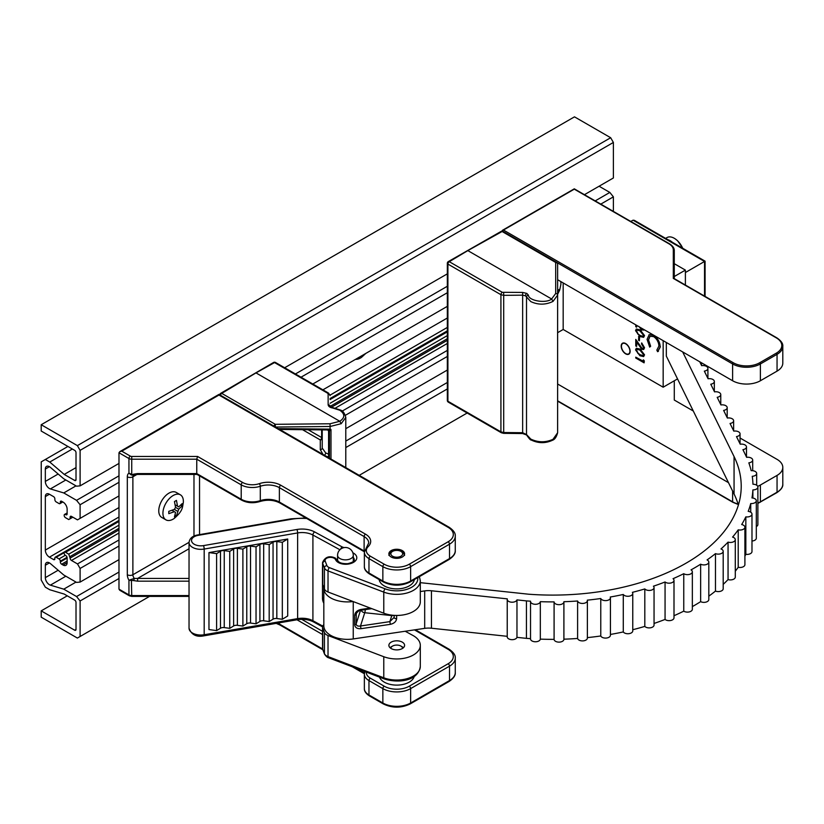 <?xml version="1.0" encoding="UTF-8"?>
<svg xmlns="http://www.w3.org/2000/svg" width="824" height="824" viewBox="0 0 824 824"><rect width="100%" height="100%" fill="white"/><g stroke="black" fill="none" stroke-linecap="round" stroke-linejoin="round"><path stroke-width="1.24" d="M339.828 410.249L332.855 408.045C329.94 407.55 328.364 406.448 328.137 404.728L328.137 393.965L327.571 393.172L274.557 362.57L255.996 372.901L339.807 421.291C345.071 417.665 345.081 413.978 339.828 410.249A1.967 1.133 120 0 1 340.786 410.156C343.021 410.949 344.69 413.37 345.792 417.418L341.188 423.691L330.084 426.492L330.084 429.129L330.991 429.51L329.487 431.045L328.601 431.086L329.167 430.21M275.34 426.925L275.319 424.319L330.053 423.763L339.807 421.291L341.188 423.691M322.225 429.881L322.225 448.06L325.676 452.922L328.591 454.148M330.084 407.221L330.084 406.345A1.967 1.617 -0 0 0 328.137 404.728M323.008 454.446L320.289 449.647A1.967 1.586 -0 0 0 322.225 448.06L322.225 447.916M326.675 429.582L330.723 429.314M255.996 372.901L221.738 393.378L275.319 424.319A1.967 1.133 -60 0 0 274.021 426.163M308.125 429.737L321.648 437.544A1.967 1.133 180 0 1 322.225 438.347A1.967 1.586 -0 0 1 320.289 439.934L302.521 429.685M328.014 429.963A1.967 1.607 -9.8 0 1 328.58 430.859L328.58 430.859A1.967 1.607 -9.8 0 1 328.601 431.086M327.798 429.932A1.967 1.545 -93.4 0 1 329.167 431.096L329.167 458M328.117 429.912A1.967 1.576 -102.2 0 1 329.487 431.045L329.487 458.185M175.481 500.982L174.451 501.538L175.543 507.337L174.379 509.387L168.786 511.354L168.786 513.661L174.379 511.694L175.543 512.404L174.451 516.936L176.449 515.783L178.705 509.191L182.114 505.967L182.114 503.66L178.705 506.884L177.541 506.183L176.449 500.384L175.481 500.982M173.153 519.13A14.451 8.343 -60 0 1 165.923 519.851A14.451 8.343 -60 0 1 163.708 508.264A14.451 8.343 -60 0 1 173.153 495.533A14.451 8.343 -60 0 1 180.374 494.812A14.451 8.343 -60 0 1 183.33 502.496C182.279 507.388 183.237 510.643 174.049 518.574A14.451 8.343 -60 0 1 173.153 519.13M165.923 519.851L161.762 517.441A14.451 8.343 -60 0 1 159.537 505.864A14.451 8.343 -60 0 1 168.982 493.123A14.451 8.343 -60 0 1 176.212 492.412L180.374 494.812M174.379 511.694L172.103 510.375M176.449 515.783L175.141 515.031M177.541 511.251L174.348 509.397M178.705 509.191L175.533 507.357M182.114 505.967L180.806 505.215M178.705 506.884L175.265 504.896M177.541 506.183L175.255 504.865M63.757 589.16L76.55 596.545L80.103 600.964L80.103 636.489L77.374 638.054L41.2 617.166L41.2 610.872L74.675 630.206A1.895 1.092 -120 0 0 75.623 630.298A1.895 1.092 -120 0 0 76.014 629.433L76.014 602.416A1.885 1.082 -120 0 0 74.685 600.119L64.231 594.073L49.759 589.737L45.33 587.182L41.2 580.024L41.241 461.852L45.33 459.493L49.759 462.048L64.231 474.418L74.685 480.454A1.885 1.082 -120 0 0 75.623 480.547A1.885 1.082 -120 0 0 76.014 479.692L76.014 452.675A1.895 1.092 -120 0 0 74.675 450.357L41.2 431.024L41.2 424.731L77.374 445.619L80.103 450.347L80.103 485.861L76.55 486.181L63.757 478.796L50.377 467.363A5.778 3.337 -120 0 0 49.419 466.672A5.778 3.337 -120 0 0 46.525 466.394A5.778 3.337 -120 0 0 45.33 469.031L45.33 481.422A5.778 3.337 -120 0 0 50.377 488.92L63.757 492.937L76.55 500.333L80.103 504.741L80.103 518.368L77.487 519.872L71.472 516.401A1.926 1.112 -120 0 0 70.514 516.308A1.926 1.112 -120 0 0 70.112 517.194L70.112 518.76L68.752 519.553L65.518 517.688A1.926 1.112 60 0 1 64.262 515.989A1.926 1.112 60 0 1 64.56 514.444A1.926 1.112 60 0 1 65.518 514.537L65.766 514.681A1.926 1.112 -120 0 0 66.734 514.784A1.926 1.112 -120 0 0 67.135 513.898L67.135 509.181A5.778 3.337 -120 0 0 63.046 502.094L61.625 501.28A1.854 1.071 -120 0 0 60.698 501.188A1.854 1.071 -120 0 0 60.317 502.032L60.317 502.794A1.854 1.071 60 0 1 59.936 503.639A1.854 1.071 60 0 1 59.009 503.546L56.176 501.909A1.854 1.071 60 0 1 54.868 499.643L54.868 498.891A1.854 1.071 -120 0 0 53.56 496.625L49.419 494.235A5.778 3.337 -120 0 0 46.525 493.947A5.778 3.337 -120 0 0 45.33 496.594L45.33 550.082A5.778 3.337 -120 0 0 49.419 557.168L53.56 559.558A1.854 1.071 -120 0 0 54.487 559.651A1.854 1.071 -120 0 0 54.868 558.796L54.868 558.044A1.854 1.071 60 0 1 55.249 557.199A1.854 1.071 60 0 1 56.176 557.292L59.009 558.929A1.854 1.071 60 0 1 60.317 561.196L60.317 561.947A1.854 1.071 -120 0 0 61.625 564.213L63.046 565.027A5.778 3.337 -120 0 0 65.93 565.316A5.778 3.337 -120 0 0 67.135 562.668L67.135 557.899A1.854 1.071 -120 0 0 65.827 555.634L65.518 555.458A1.936 1.123 60 0 1 64.251 553.759A1.936 1.123 60 0 1 64.55 552.204A1.936 1.123 60 0 1 65.518 552.296L68.752 554.161L70.112 558.095A1.926 1.112 -120 0 0 71.472 560.454L77.487 563.925L80.103 568.457L80.103 582.084L76.55 582.403L63.757 575.008L50.377 563.575A5.778 3.337 -120 0 0 49.419 562.895A5.778 3.337 -120 0 0 46.525 562.607A5.778 3.337 -120 0 0 45.33 565.254L45.33 577.645A5.778 3.337 -120 0 0 50.377 585.143L63.757 589.16L76.004 582.084M70.112 518.76L72.831 517.194M80.103 518.368L118.986 495.914M312.811 384.015L447.906 306.013M612.582 210.944L613.386 210.481L613.386 196.854L600.789 204.125M80.103 504.741L118.986 482.298M301.017 377.207L447.906 292.396M595.186 200.902L609.842 192.435L613.386 196.854M76.55 500.333L118.986 475.829M295.414 373.972L447.339 286.258M599.089 186.234L609.842 192.435M63.757 492.937L76.004 485.861M80.103 485.861L118.986 463.418M284.661 367.762L447.906 273.517M584.432 194.691L613.386 177.974L613.386 142.449L80.103 450.347M77.374 445.619L610.666 137.732L613.386 142.449M41.2 424.731L574.482 116.843L610.666 137.732M64.231 474.418L76.014 467.61M49.759 462.048L72.347 449.008M45.33 459.493L67.918 446.454M41.2 610.872L67.259 595.824M80.103 636.489L149.546 596.391M359.213 475.345L467.157 413.02M80.103 600.964L118.986 578.51M345.792 447.566L447.906 388.609M76.55 596.545L118.986 572.052M345.792 441.098L447.339 382.48M80.103 582.084L118.986 559.63M345.792 428.686L447.906 369.729M80.103 568.457L118.986 546.013M345.431 415.275L447.906 356.112M77.487 563.925L118.986 539.967M342.207 411.094L447.339 350.396M70.112 556.519L118.986 528.297M330.115 406.407L447.339 338.726M68.752 554.161L118.986 525.156M330.084 403.286L447.339 335.584M625.674 343.546A6.314 3.646 -120 0 0 622.511 343.237A6.314 3.646 -120 0 0 621.543 348.294A6.314 3.646 -120 0 0 625.674 353.857A6.314 3.646 -120 0 0 628.825 354.176A6.314 3.646 -120 0 0 629.794 349.108A6.314 3.646 -120 0 0 625.674 343.546M635.757 357.163L643.235 361.478L643.462 359.872L644.317 360.933L644.09 362.838L635.757 358.028L635.757 357.163L643.235 361.221M636.375 348.253L640.145 349.077L644.533 354.825L643.688 356.504M644.244 329.734L643.729 330.177M636.839 325.459L636.612 327.19L635.757 326.695L635.757 324.841M640.609 327.643L643.029 329.209M654.956 335.924L660.415 346.76L657.809 351.549M657.583 351.673L656.831 350.107L658.912 346.07C658.685 342.063 656.913 338.911 653.617 336.614L649.961 336.213L648.344 340.054L650.424 346.41L649.683 347.11L647.056 339.323L649.24 334.626L653.7 335.368C657.758 338.17 659.921 342.012 660.199 346.883L657.583 351.673L658.417 351.323M650.074 336.151L648.56 339.921L650.641 346.276L649.683 347.11M649.003 334.74L652.855 334.709M563.173 282.931L563.173 329.476L663.166 387.208L663.166 340.662M636.375 329.013L640.145 329.837L644.533 335.584L643.688 337.263M638.765 336.439L639.609 336.934L639.393 340.755L638.538 340.261L638.765 336.439M641.525 343.103L644.306 347.841L643.626 349.489L641.834 349.325L636.612 341.96L636.612 346.43L635.757 345.936L635.757 339.406L641.762 348.418L642.916 348.521L643.451 347.306L641.525 343.969L641.752 342.969L644.533 347.718L643.729 349.417M636.839 342.321L636.612 346.43M635.757 339.406L641.989 348.284L643.029 348.449M502.074 231.163L503.464 230.05L502.074 230.854L732.608 363.951A19.642 11.34 180 0 0 760.387 363.951L760.387 380.75L777.053 371.13A19.642 11.34 0 0 0 782.8 363.116L782.8 346.317A19.642 11.34 180 0 1 777.053 354.33L760.387 363.951A0.978 0.567 60 0 0 759.687 362.756L776.352 353.125A18.653 10.774 0 0 0 776.352 337.892L673.301 278.399L673.301 249.847A14.729 8.508 0 0 0 668.985 243.832L574.287 189.16L503.464 230.05L733.298 362.756A18.653 10.774 0 0 0 759.687 362.756M685.393 285.042L685.393 270.107L674.279 276.524M693.303 411.022L674.279 400.042L674.279 380.791L663.166 387.208M674.279 380.791L677.534 378.916M557.621 279.727L732.608 380.75A19.642 11.34 0 0 0 760.387 380.75M740.055 438.018L777.053 459.37A19.642 11.34 180 0 1 782.8 467.383A19.642 11.34 180 0 1 777.053 475.407L760.387 485.027A19.642 11.34 180 0 1 757.709 486.315M557.621 384.005L728.478 482.648M674.279 263.69L685.393 270.107M563.173 329.476L557.621 332.69M674.279 400.042L674.279 388.526M669.675 244.234A0.978 0.567 120 0 0 669.469 243.78C672.765 245.882 674.372 248.178 674.279 250.65L674.279 278.636M674.279 278.965L673.301 278.399M640.114 327.355L641.989 329.044M641.762 329.178L643.142 329.095M636.612 325.336L636.612 327.19M644.121 329.672L641.834 330.074L638.837 326.407M635.551 330.651L636.262 329.064L639.918 329.961L644.306 335.708L643.575 337.335L639.918 336.501L635.551 330.651M639.929 330.826L636.952 330.022L636.406 331.176L637.827 334.06L639.929 335.636L642.916 336.377L643.451 335.244L639.929 330.826M637.065 329.971L636.622 331.042L638.054 333.936L640.145 335.512L643.019 336.305M638.538 336.563L639.609 336.934M639.393 337.057L639.393 340.755M635.551 349.891L636.262 348.305L639.918 349.201L644.306 354.948L643.575 356.576L639.918 355.741L635.551 349.891M639.929 350.076L636.952 349.273L636.406 350.416L637.827 353.311L639.929 354.887L642.916 355.618L643.451 354.485L639.929 350.076M637.065 349.211L636.622 350.293L638.054 353.177L640.145 354.753L643.019 355.546M643.235 360.006L644.317 360.933M644.09 361.056L644.09 362.838M402.627 648.354A5.892 3.399 0 0 0 400.907 646.078L402.297 646.881A7.859 4.532 180 0 1 403.441 647.716M390.04 647.716A7.859 4.532 180 0 1 391.184 646.881L392.574 646.078A5.892 3.399 0 0 0 390.854 648.354M402.297 646.881L400.907 646.078A5.892 3.399 0 0 0 392.574 646.078M379.133 579.54A17.675 10.207 0 0 0 384.602 586.111A17.675 10.207 0 0 0 403.06 588.223A17.675 10.207 0 0 0 414.359 579.54M414.235 676.37A17.675 10.207 180 0 1 402.555 684.548A17.675 10.207 180 0 1 384.602 682.324A17.675 10.207 180 0 1 379.493 677.122M324.44 589.005A8.415 4.862 0 0 0 326.881 591.477A8.415 4.862 0 0 0 328.024 592.003L383.778 613.2A23.566 13.606 0 0 0 407.921 613.818A23.566 13.606 0 0 0 420.312 601.839L420.312 580.745A23.566 13.606 180 0 1 407.921 592.724A23.566 13.606 180 0 1 383.778 592.106L328.024 570.908A8.415 4.862 180 0 1 326.881 570.383A8.415 4.862 180 0 1 324.44 567.911L322.74 563.492A7.859 4.532 180 0 1 322.555 562.504C325.14 556.88 329.384 555.397 335.275 558.054L337.902 560.784A2.513 1.988 -23.1 0 0 335.595 559.723A5.346 3.08 0 0 0 334.081 558.209A5.346 3.08 0 0 0 327.767 557.776A5.346 3.08 0 0 0 325.192 561.123A2.513 2.009 158.9 0 0 322.74 563.492L322.74 584.587L324.44 589.005L324.44 567.911A2.513 2.009 158.9 0 1 326.891 565.542A5.902 3.409 0 0 0 329.415 567.643L385.168 588.841A21.053 12.154 0 0 0 407.55 589.119A21.053 12.154 0 0 0 417.716 577.603M391.349 648.653A7.859 4.532 180 0 1 388.887 645.346A7.859 4.532 180 0 1 393.635 641.185A7.859 4.532 180 0 1 402.133 642.051A7.859 4.532 180 0 1 404.594 645.346A7.859 4.532 180 0 1 399.856 649.518A7.859 4.532 180 0 1 391.349 648.653M405.202 631.246L412.927 635.459A23.566 13.606 180 0 1 420.312 645.346A23.566 13.606 180 0 1 407.921 657.325A23.566 13.606 180 0 1 383.778 656.718L328.024 635.52A8.415 4.862 180 0 1 326.881 634.995A8.415 4.862 180 0 1 324.44 632.513L322.74 628.104A7.859 4.532 180 0 1 322.555 627.115A7.859 4.532 180 0 1 323.822 624.644M216.609 553.635L216.609 630.607L220.482 628.238A3.924 2.266 180 0 1 224.252 627.589L229.752 628.341L233.625 625.972A3.924 2.266 180 0 1 237.394 625.323L242.895 626.075L246.767 623.706A3.924 2.266 180 0 1 250.537 623.057L256.037 623.809L259.91 621.44A3.924 2.266 180 0 1 263.68 620.791L269.18 621.543L273.053 619.174A3.924 2.266 180 0 1 276.823 618.525L282.323 619.277L282.323 542.305L276.823 541.553A3.924 2.266 0 0 0 273.053 542.202L269.18 544.571L263.68 543.819A3.924 2.266 0 0 0 259.91 544.468L256.037 546.837L250.537 546.085A3.924 2.266 0 0 0 246.767 546.734L242.895 549.103L237.394 548.351A3.924 2.266 0 0 0 233.625 549L229.752 551.369L224.252 550.617A3.924 2.266 0 0 0 220.482 551.266L216.609 553.635L208.966 552.595L287.71 539.009L282.323 542.305M282.323 619.277L287.71 615.981L287.71 539.009M216.609 630.607L208.966 629.567L208.966 552.595M322.555 562.504L322.555 583.598A7.859 4.532 0 0 0 322.74 584.587M323.822 603.281A7.859 4.666 58.6 0 1 322.493 598.451L322.493 567.767A7.859 4.666 58.6 0 1 322.555 566.902M229.752 628.341L229.752 551.369M242.895 626.075L242.895 549.103M256.037 623.809L256.037 546.837M269.18 621.543L269.18 544.571M402.297 550.597A7.859 4.532 0 0 0 393.738 549.608A7.859 4.532 0 0 0 388.887 553.8A7.859 4.532 0 0 0 391.184 557.014A7.859 4.532 0 0 0 399.753 557.992A7.859 4.532 0 0 0 404.594 553.8A7.859 4.532 0 0 0 402.297 550.597M134.178 474.882L131.376 475.026L128.946 473.192L128.946 458.525L118.986 452.778L118.986 589.15L119.799 590.283L129.358 595.793L131.727 596.391L131.727 595.567L189.036 595.567M118.986 589.15L128.946 594.897L128.946 580.23L134.343 578.427L133.694 580.601L128.946 580.23A7.859 4.532 60 0 1 127.318 574.75L127.318 476.797A7.859 4.532 60 0 1 128.946 473.192L131.727 474.356L131.727 459.195L196.761 459.195L196.761 473.584L241.205 499.241L241.205 484.852L196.761 459.195L197.575 456.455L242.586 482.442A13.751 7.941 0 0 0 259.292 483.667A17.675 10.207 180 0 1 280.768 485.243L365.506 534.168A17.675 10.207 180 0 1 368.235 546.569A13.751 7.941 0 0 0 370.357 556.21L384.242 564.224A17.675 10.207 0 0 0 409.24 564.224L448.132 541.78A17.675 10.207 0 0 0 448.132 527.339L218.978 395.046L121.767 451.171L130.336 456.125A1.967 1.133 0 0 0 131.727 456.455L197.575 456.455M136.959 474.428L132.88 476.797L132.88 574.75A3.924 2.266 -120 0 0 134.343 578.427L137.618 578.427L137.618 581.167L133.694 580.601M133.313 475.139L134.343 474.809M131.376 579.324L131.727 595.567A3.924 2.266 0 0 1 128.946 594.897A1.967 1.133 120 0 0 129.358 595.793M133.694 474.15L137.618 473.584L137.618 474.418L134.271 474.892L133.694 474.15L131.376 475.026M118.986 452.778L119.799 451.645L121.767 451.171M672.394 242.297A14.451 8.343 -120 0 0 667.831 239.66M682.694 248.24A14.451 8.343 -120 0 0 675.175 238.847A14.451 8.343 -120 0 0 667.049 237.559L665.617 238.383M530.8 439.11A1.967 1.133 120 0 0 531.202 440.006C530.605 440.274 529.07 438.595 526.587 434.979L526.587 434.979A1.967 1.586 -19.7 0 1 526.515 434.547L526.515 296.959L525.444 295.795L522.663 295.157L503.701 295.342L503.701 432.528L522.663 432.713L526.515 434.547L530.8 439.11C538.206 442.581 545.612 442.653 553.017 439.305L557.621 432.755L557.621 295.116L553.017 301.399C545.612 304.973 538.206 305.034 530.8 301.594L526.515 296.959A1.967 1.555 -19.2 0 1 528.411 295.147C528.534 300.822 546.219 303.747 551.627 298.988L555.685 293.498L555.685 262.454A1.967 1.617 -0 0 1 557.621 264.071L557.621 295.116A1.967 1.617 180 0 0 555.685 293.498M551.627 440.109L553.017 439.305L551.627 440.109M557.621 264.071A1.967 1.967 0 0 0 556.643 262.372A1.967 1.133 -60 0 0 555.685 262.454L502.094 231.513L467.826 250.609L551.627 298.988L553.017 301.399M557.601 430.221L557.611 388.125M557.601 385.323L557.611 343.217M557.601 340.425L557.611 298.319M557.621 297.763L557.621 265.606M557.621 342.66L557.621 310.504M557.601 309.01A1.967 1.617 180 0 1 557.621 309.257L557.621 340.312M557.621 387.558L557.621 355.412M557.601 353.918A1.967 1.617 180 0 1 557.621 354.166L557.621 385.21M552.626 440.201C554.809 439.45 556.478 436.967 557.621 432.755L557.621 430.118M467.826 250.609L449.276 261.692L502.29 292.304L522.643 292.427L526.804 293.406L528.411 295.147M625.674 343.814A5.984 3.461 60 0 1 629.907 351.148A5.984 3.461 60 0 1 625.674 353.589L625.674 353.589A5.984 3.461 60 0 1 621.44 346.255A5.984 3.461 60 0 1 625.674 343.814M705.076 296.413L705.076 261.167L634.367 220.348L633.059 220.193L630.762 221.44M685.393 272.528L704.541 261.466L633.059 220.193M420.312 582.661L528.586 594.207A188.542 108.861 0 0 0 738.077 506.018A188.542 108.861 0 0 0 741.219 486.242A188.542 108.861 0 0 0 734.06 456.548L682.674 351.93M750.726 512.219L750.726 503.546A200.314 115.648 180 0 1 749.655 507.254A200.314 115.648 180 0 1 748.202 511.354A4.913 2.833 0 0 1 751.982 514.114A4.913 2.833 0 0 1 745.833 516.864L745.833 554.315A200.314 115.648 180 0 1 744.906 556.2M353.238 601.592L353.238 638.94L424.69 628.362A15.707 9.074 180 0 1 431.446 628.228L507.224 636.313M420.312 591.55L424.69 590.901A15.707 9.074 180 0 1 431.446 590.767L507.306 598.863A4.913 2.833 0 0 0 507.224 599.378A4.913 2.833 0 0 0 511.683 602.2A4.913 2.833 0 0 0 516.967 599.893L526.443 600.902A200.314 115.648 180 0 0 530.543 601.19A4.913 2.833 0 0 0 530.522 601.469A4.913 2.833 0 0 0 535.25 604.301A4.913 2.833 0 0 0 540.328 601.674L540.328 639.136A4.913 2.833 180 0 1 535.25 641.762A4.913 2.833 180 0 1 530.522 638.93A4.913 2.833 180 0 1 530.543 638.651M530.522 638.651A200.314 115.648 180 0 1 526.443 638.363L526.443 600.902M540.328 601.674A200.314 115.648 180 0 0 554.089 601.891L554.089 639.352A200.314 115.648 180 0 1 540.328 639.136M554.089 639.352A4.913 2.833 180 0 0 559.043 642.133A4.913 2.833 180 0 0 563.904 639.3A4.913 2.833 180 0 0 563.894 639.177L563.894 601.963M554.089 601.891A4.913 2.833 0 0 0 559.043 604.672A4.913 2.833 0 0 0 563.904 601.839A4.913 2.833 0 0 0 563.894 601.716A200.314 115.648 180 0 0 577.603 600.995L577.603 638.456A200.314 115.648 180 0 1 563.904 639.177M577.603 600.995A4.913 2.833 0 0 0 582.805 603.436A4.913 2.833 0 0 0 587.378 600.614A4.913 2.833 0 0 0 587.306 600.15A200.314 115.648 180 0 0 600.768 598.512L600.768 635.974A200.314 115.648 180 0 1 587.378 637.611M600.768 598.512A4.913 2.833 0 0 0 606.145 600.603A4.913 2.833 0 0 0 610.429 597.791A4.913 2.833 0 0 0 610.244 597.019A200.314 115.648 180 0 0 623.284 594.475L623.284 631.936A200.314 115.648 180 0 1 610.429 634.439M623.284 594.475A4.913 2.833 0 0 0 628.764 596.226A4.913 2.833 0 0 0 632.76 593.445A4.913 2.833 0 0 0 632.379 592.343A200.314 115.648 180 0 0 644.811 588.933L644.811 626.394A200.314 115.648 180 0 1 632.76 629.711M644.811 588.933A4.913 2.833 0 0 0 650.332 590.355A4.913 2.833 0 0 0 654.05 587.605A4.913 2.833 0 0 0 653.411 586.204A200.314 115.648 180 0 0 665.061 581.981L665.061 619.432A200.314 115.648 180 0 1 654.05 623.449M692.345 571.815L692.345 609.276A4.913 2.833 180 0 1 689.173 611.923A4.913 2.833 180 0 1 683.755 611.151L683.755 573.689A4.913 2.833 0 0 0 689.173 574.462A4.913 2.833 0 0 0 692.345 571.815A4.913 2.833 0 0 0 691.027 569.878A200.314 115.648 180 0 0 700.637 564.193L700.637 601.654A200.314 115.648 180 0 1 692.345 606.608M700.637 564.193A4.913 2.833 0 0 0 705.911 564.667A4.913 2.833 0 0 0 708.815 562.081A4.913 2.833 0 0 0 707.074 559.918A200.314 115.648 180 0 0 715.469 553.625L715.469 591.086A200.314 115.648 180 0 1 708.815 596.143M715.469 553.625A4.913 2.833 0 0 0 720.557 553.81A4.913 2.833 0 0 0 723.194 551.297A4.913 2.833 0 0 0 721 548.939A200.314 115.648 180 0 0 728.056 542.12L728.056 579.581A200.314 115.648 180 0 1 723.194 584.381M728.056 542.12A4.913 2.833 0 0 0 735.286 539.617A4.913 2.833 0 0 0 732.587 537.083A200.314 115.648 180 0 0 738.211 529.842L738.211 567.293A200.314 115.648 180 0 1 735.286 571.238M683.755 611.151A200.314 115.648 180 0 1 674.001 615.724M683.755 573.689A200.314 115.648 180 0 1 673.054 578.685A4.913 2.833 0 0 1 674.001 580.354A4.913 2.833 0 0 1 670.561 583.062A4.913 2.833 0 0 1 665.061 581.981M745.833 516.864A200.314 115.648 180 0 1 741.682 524.538A4.913 2.833 0 0 1 744.906 527.195A4.913 2.833 0 0 1 738.211 529.842M750.726 503.546A4.913 2.833 0 0 0 756.308 500.745A4.913 2.833 0 0 0 751.962 497.923A200.314 115.648 180 0 0 752.879 489.909L752.879 498.036M756.669 485.202L756.669 473.481A4.913 2.833 0 0 1 752.24 476.303A200.314 115.648 180 0 1 752.951 484.234A4.913 2.833 0 0 1 757.884 487.066A4.913 2.833 0 0 1 752.879 489.909M752.693 470.7L752.693 460.07A4.913 2.833 0 0 1 748.841 462.841A200.314 115.648 180 0 1 751.158 470.669A4.913 2.833 0 0 1 756.669 473.481M740.055 443.848L740.055 433.857A4.913 2.833 0 0 1 736.481 436.576L740.24 444.218A4.913 2.833 0 0 1 746.482 446.948A4.913 2.833 0 0 1 742.918 449.667L745.38 454.693A200.314 115.648 180 0 1 746.616 457.32A4.913 2.833 0 0 1 752.693 460.07M733.628 430.756L733.628 420.765A4.913 2.833 0 0 1 730.054 423.484L733.803 431.127A4.913 2.833 0 0 1 740.055 433.857M727.201 417.665L727.201 407.674A4.913 2.833 0 0 1 723.626 410.404L727.376 418.036A4.913 2.833 0 0 1 733.628 420.765M720.763 404.574L720.763 394.583A4.913 2.833 0 0 1 717.199 397.312L720.949 404.945A4.913 2.833 0 0 1 727.201 407.674M714.336 391.482L714.336 381.491A4.913 2.833 0 0 1 710.772 384.221L714.521 391.853A4.913 2.833 0 0 1 720.763 394.583M707.909 378.391L707.909 368.4A4.913 2.833 0 0 1 704.335 371.13L708.084 378.762A4.913 2.833 0 0 1 714.336 381.491M699.751 361.788L701.657 365.671A4.913 2.833 0 0 1 707.909 368.4M353.033 601.51A23.566 13.606 180 0 1 323.822 588.295A23.566 13.606 180 0 1 323.863 587.491M516.967 599.893L516.967 637.354L526.443 638.363M516.967 637.354A4.913 2.833 180 0 1 511.683 639.661A4.913 2.833 180 0 1 507.224 636.839L507.224 599.378M353.238 638.94A23.566 13.606 180 0 1 323.822 625.756L323.822 588.295M738.397 504.978A188.542 108.861 0 0 0 734.06 494.009L666.328 356.112L666.328 342.485M757.884 487.066L757.884 524.528A4.913 2.833 180 0 1 756.308 526.608M756.308 500.745L756.308 538.206A4.913 2.833 180 0 1 751.982 541.018M751.982 514.114L751.982 551.575A4.913 2.833 180 0 1 745.833 554.315M744.906 527.195L744.906 564.656A4.913 2.833 180 0 1 738.211 567.293M735.286 539.617L735.286 577.078A4.913 2.833 180 0 1 728.056 579.581M723.194 551.297L723.194 588.758A4.913 2.833 180 0 1 720.557 591.271A4.913 2.833 180 0 1 715.469 591.086M708.815 562.081L708.815 599.542A4.913 2.833 180 0 1 705.911 602.128A4.913 2.833 180 0 1 700.637 601.654M674.001 580.354L674.001 617.815A4.913 2.833 180 0 1 670.561 620.524A4.913 2.833 180 0 1 665.061 619.432M654.05 587.605L654.05 625.056A4.913 2.833 180 0 1 650.332 627.806A4.913 2.833 180 0 1 644.811 626.394M632.76 593.445L632.76 630.906A4.913 2.833 180 0 1 628.764 633.687A4.913 2.833 180 0 1 623.284 631.936M610.429 597.791L610.429 635.253A4.913 2.833 180 0 1 606.145 638.064A4.913 2.833 180 0 1 600.768 635.974M587.306 637.611A4.913 2.833 180 0 1 587.378 638.064A4.913 2.833 180 0 1 582.805 640.897A4.913 2.833 180 0 1 577.603 638.456M371.82 608.648L360.799 610.285C359.82 609.925 358.316 610.986 356.287 613.458L356.153 623.912C356.421 625.776 357.873 626.467 360.51 625.983L389.855 621.636L394.212 617.289A1.967 1.133 180 0 0 394.181 617.495L394.181 615.363M396.632 615.446L396.632 618.597A1.967 1.133 180 0 1 394.181 617.495L394.191 617.619M396.632 618.597C396.231 621.554 394.14 623.469 390.349 624.335L389.855 621.636L391.791 615.6L364.754 612.716L360.51 625.983L360.994 628.681C357.204 628.939 355.103 627.641 354.701 624.808L354.701 615.178C355.103 612.222 357.204 610.306 360.994 609.441L370.275 608.071M360.799 610.285L360.994 609.441M557.621 292.417L558.435 292.108L559.352 289.523L557.621 289.997M560.753 281.53A14.451 8.343 -60 0 1 560.856 284.527L559.692 290.048L557.621 294.312M558.435 292.108L557.621 291.644M361.88 355.741L363.827 354.557M365.856 353.383L361.478 357.379A14.451 8.343 -60 0 1 360.582 357.946A14.451 8.343 -60 0 1 355.577 359.326M328.591 456.98L325.82 456.063M325.676 452.922A1.967 1.133 -60 0 1 324.409 455.25M330.991 429.51L330.991 459.05M320.289 449.647L320.289 439.934A1.967 1.133 -60 0 0 321.648 437.544L321.648 429.871M330.053 423.763L330.084 426.492L275.546 427.038M278.255 428.604L330.084 429.129M327.571 393.172A1.967 1.133 -60 0 1 328.529 393.089L275.515 362.478A1.967 1.133 -60 0 0 274.557 362.57A1.967 1.154 -119.1 0 0 273.578 362.467L220.75 393.285A1.967 1.112 59.1 0 1 221.738 393.378A1.967 1.133 -60 0 0 220.441 395.221M332.855 408.045L330.084 406.335M328.137 393.965A1.967 1.617 0 0 1 330.084 395.582L328.529 393.089M65.518 552.296L118.986 521.427M330.084 399.558L447.339 331.856M63.046 565.027L67.135 562.668M61.625 564.213L67.135 561.031M60.317 561.947L67.135 558.013M60.317 561.196L67.043 557.312M59.009 558.929L65.281 555.304M56.176 557.292L64.21 552.646M53.56 559.558L54.868 558.796M49.419 557.168L118.986 516.998M330.043 395.149L447.339 327.427M45.33 550.082L118.986 507.563M322.895 389.834L447.339 317.992M45.33 496.594L49.419 494.235M60.317 502.794L62.284 501.662M60.317 502.032L61.625 501.28M65.766 514.681L67.135 513.898M65.518 514.537L67.135 513.61M70.112 517.194L71.472 516.401M50.377 488.92L65.838 479.99M45.33 481.422L58.164 474.016M45.33 469.031L49.419 466.672M74.685 480.454L76.014 479.692M74.675 630.206L76.014 629.433M50.377 585.143L65.838 576.213M45.33 577.645L58.164 570.229M45.33 565.254L49.419 562.895M71.472 560.454L118.986 533.015M335.337 408.107L447.339 343.454M70.112 558.095L118.986 529.873M331.341 407.272L447.339 340.312M732.608 380.75L732.608 363.951A0.978 0.567 120 0 1 733.298 362.756M777.053 371.13L777.053 354.33A0.978 0.567 60 0 0 776.352 353.125M557.621 400.804L732.608 501.826L732.608 491.042M733.298 502.228A0.978 0.567 -60 0 1 732.608 501.826A19.642 11.34 0 0 0 738.119 504.061M757.884 503.042A19.642 11.34 0 0 0 760.387 501.826L760.387 485.027M759.687 502.228A0.978 0.567 -120 0 0 760.387 501.826L777.053 492.206L777.053 475.407M776.352 492.608A0.978 0.567 -120 0 0 777.053 492.206A19.642 11.34 0 0 0 782.8 484.193L782.8 467.383M502.475 230.287L574.287 188.83L669.469 243.78A0.978 0.567 120 0 0 668.985 243.832M674.279 250.65A0.978 0.803 180 0 0 673.301 249.847M776.352 337.892A0.978 0.567 -60 0 1 776.847 337.85C781.142 340.776 783.119 343.598 782.8 346.317M397.405 557.189A5.892 3.399 0 0 0 402.596 553.419A5.892 3.399 0 0 0 396.087 550.422A5.892 3.399 0 0 0 390.885 554.181A5.892 3.399 0 0 0 397.405 557.189M341.826 548.351A2.513 0.958 -73.1 0 1 342.557 547.105A26.121 15.079 180 0 1 344.051 547.6M277.575 623.129A15.707 9.074 180 0 1 279.377 624.026A1.967 1.133 -60 0 0 279.789 624.922L322.843 649.776L322.555 648.21A7.859 4.532 0 0 0 322.74 649.188L322.74 628.104M383.778 656.718L383.778 677.802A23.566 13.606 0 0 0 407.921 678.42A23.566 13.606 0 0 0 420.312 666.441C418.232 681.407 397.807 683.333 384.272 678.945A2.513 1.133 -69.2 0 1 383.778 677.802L328.024 656.604A2.513 1.133 -69.2 0 0 328.519 657.748C327.427 657.562 326.108 656.378 324.553 654.194L322.843 649.776A2.513 2.009 -21.1 0 1 322.74 649.188L324.44 653.607A8.415 4.862 0 0 0 326.881 656.079A8.415 4.862 0 0 0 328.024 656.604L328.024 635.52M189.036 628.228A11.783 6.808 0 0 0 192.723 633.172A11.783 6.808 0 0 0 204.187 634.748L204.187 549.052A11.783 6.808 180 0 1 192.723 547.476A11.783 6.808 180 0 1 189.036 542.532L189.036 628.228C191.446 634.799 196.4 637.333 203.899 635.84L297.33 619.72C303.479 618.814 308.846 619.535 313.439 621.883L322.565 626.858M324.553 654.194A2.513 2.009 -21.1 0 1 324.44 653.607L324.44 632.513M273.053 619.174L273.053 542.202M276.823 541.553L276.823 618.525M259.91 621.44L259.91 544.468M263.68 543.819L263.68 620.791M246.767 623.706L246.767 546.734M250.537 546.085L250.537 623.057M237.394 548.351L237.394 625.323M233.625 625.972L233.625 549M220.482 628.238L220.482 551.266M224.252 550.617L224.252 627.589M203.899 635.84A2.513 0.587 80.2 0 0 204.187 634.748L297.629 618.628L297.629 532.932L204.187 549.052A2.513 0.587 -99.8 0 0 203.466 545.612L296.908 529.492A18.231 10.527 180 0 1 314.634 531.923L342.238 546.971A1.411 0.814 0 0 0 342.557 547.105M306.765 518.512A36.771 21.228 0 0 0 291.603 519.233L198.162 535.353A9.27 5.356 0 0 0 191.93 542.017A9.27 5.356 0 0 0 203.466 545.612M352.857 552.739A1.411 0.814 0 0 0 353.043 552.863L353.228 552.966A11.351 6.551 180 0 1 356.401 559.434A11.351 6.551 180 0 1 348.047 564.11A10.372 5.984 180 0 1 335.595 559.723M325.192 561.123L326.891 565.542M383.778 613.2L383.778 592.106A2.513 1.133 110.8 0 1 385.168 588.841M328.024 592.003L328.024 570.908A2.513 1.133 110.8 0 1 329.415 567.643M348.047 564.11L347.707 563.678C352.26 562.596 354.444 561.299 354.279 559.784A8.837 5.099 0 0 0 353.29 557.446M339.91 549.752L312.914 535.034A15.707 9.074 0 0 0 297.629 532.932A2.513 0.587 -99.8 0 0 296.908 529.492M297.33 619.72A2.513 0.587 80.2 0 0 297.629 618.628A15.707 9.074 180 0 1 312.914 620.73L312.914 535.034A2.513 1.411 -61.4 0 1 314.634 531.923M313.439 621.883A2.513 1.411 118.6 0 1 312.914 620.73L322.751 626.096M322.493 598.451L323.822 597.637M340.693 549.072A2.513 1.411 -61.4 0 1 342.238 546.971M189.036 542.532C189.602 538.381 192.497 535.847 197.739 534.931A2.513 0.587 80.2 0 1 198.162 535.353M197.739 534.931L291.171 518.811A2.513 0.587 80.2 0 1 291.603 519.233M137.618 473.584L196.761 473.584M448.132 541.78A1.967 1.133 60 0 1 449.513 544.18L410.63 566.634A19.642 11.34 180 0 1 382.851 566.634L382.851 581.023A19.642 11.34 0 0 0 410.63 581.023L449.513 558.579A19.642 11.34 0 0 0 455.27 550.556L455.27 536.166A19.642 11.34 180 0 1 449.513 544.18L449.513 558.579A1.967 1.133 60 0 1 449.111 559.475C453.53 556.468 455.579 553.491 455.27 550.556M384.242 564.224A1.967 1.133 120 0 0 382.851 566.634L368.967 558.61A15.707 9.074 180 0 1 364.363 552.204L364.363 566.593A15.707 9.074 0 0 0 368.967 573.01L368.967 558.61A1.967 1.133 120 0 1 370.357 556.21M364.363 566.593C364.208 569.157 365.877 571.599 369.379 573.906A1.967 1.133 120 0 1 368.967 573.01L382.851 581.023A1.967 1.133 120 0 0 383.263 581.929C392.245 586.235 401.237 586.235 410.228 581.929L449.111 559.475M384.242 686.207A1.967 1.133 120 0 0 382.851 688.606L382.851 703.006A19.642 11.34 0 0 0 410.63 703.006L449.513 680.552A19.642 11.34 0 0 0 455.27 672.539L455.27 658.139A19.642 11.34 180 0 1 449.513 666.163L449.513 680.552A1.967 1.133 60 0 1 449.111 681.448L410.228 703.902A1.967 1.133 -120 0 0 410.63 703.006L410.63 688.606A19.642 11.34 180 0 1 382.851 688.606L368.967 680.593A15.707 9.074 180 0 1 364.363 674.176L364.363 688.576A15.707 9.074 0 0 0 368.967 694.982L368.967 680.593A1.967 1.133 120 0 1 370.357 678.183L384.242 686.207A17.675 10.207 0 0 0 409.24 686.207L448.132 663.753A17.675 10.207 0 0 0 448.132 649.322L414.451 629.876M448.132 663.753A1.967 1.133 60 0 1 449.513 666.163L410.63 688.606A1.967 1.133 60 0 0 409.24 686.207M189.036 581.167L137.618 581.167M368.967 694.982L382.851 703.006A1.967 1.133 -60 0 0 383.263 703.902L369.379 695.889A1.967 1.133 -60 0 1 368.967 694.982M409.24 564.224A1.967 1.133 60 0 1 410.63 566.634L410.63 581.023A1.967 1.133 60 0 1 410.228 581.929M189.036 548.753L137.618 578.427L189.036 578.427M301.718 619.318L322.555 631.349M366.35 672.126A13.751 7.941 0 0 0 370.357 678.183M127.318 574.75A3.924 2.266 180 0 0 132.88 574.75L189.036 542.336M193.98 536.064L193.98 474.418M199.542 475.85L199.542 534.611M196.998 474.387L241.607 500.137A1.967 1.133 120 0 1 241.205 499.241A15.707 9.074 0 0 0 260.291 500.642A15.707 9.074 180 0 1 279.377 502.043L364.115 550.968L364.115 536.568L279.377 487.654A15.707 9.074 0 0 0 260.291 486.253A15.707 9.074 180 0 1 241.205 484.852A1.967 1.133 -60 0 1 242.586 482.442M259.292 483.667A1.967 0.814 -108.8 0 1 260.291 486.253L260.291 500.642A1.967 0.814 71.2 0 1 259.931 501.528C267.182 499.426 273.805 499.9 279.789 502.939A1.967 1.133 120 0 1 279.377 502.043L279.377 487.654A1.967 1.133 -60 0 1 280.768 485.243M279.789 502.939L364.383 551.781A1.967 1.133 120 0 1 364.115 550.968A15.707 9.074 180 0 1 364.445 551.163M368.235 546.569A1.967 1.38 -134.4 0 0 366.865 546.765L368.719 542.985A15.707 9.074 0 0 0 364.115 536.568A1.967 1.133 -60 0 1 365.506 534.168M355.69 668.079L364.115 672.94A15.707 9.074 180 0 1 364.445 673.136M364.383 673.733A1.967 1.133 -60 0 1 364.115 672.94L364.115 671.282M322.627 648.982L279.377 624.026L279.377 622.81M322.555 634.552L296.97 619.782M133.55 475.088A3.924 2.266 -120 0 0 132.88 476.797A3.924 2.266 180 0 1 127.318 476.797M131.727 456.455L131.727 459.195A3.924 2.266 180 0 1 128.946 458.525A1.967 1.133 -60 0 1 130.336 456.125M448.132 649.322A1.967 1.133 -60 0 1 449.111 649.23L415.368 629.742M448.132 527.339A1.967 1.133 -60 0 1 449.111 527.247L218.978 394.387L119.799 451.645M526.804 293.406A1.967 1.133 120 0 0 525.444 295.795M526.587 434.979L522.643 433.548L522.643 292.427M503.68 433.352L501.332 432.755A1.967 1.133 -60 0 1 500.92 431.858L500.92 294.693L447.906 264.082L447.906 401.247L500.92 431.858L503.701 432.528L503.68 433.352L522.643 433.548M503.67 292.623L503.701 295.342L500.92 294.693A1.967 1.133 -60 0 1 502.29 292.304M501.116 231.41A1.967 1.154 -119.1 0 1 502.094 231.513A1.967 1.133 -60 0 1 503.052 231.431A1.967 1.967 0 0 0 501.116 231.41L448.287 261.599A1.967 1.967 0 0 0 447.339 263.278A1.967 1.133 -0 0 0 447.906 264.082A1.967 1.133 120 0 1 449.276 261.692A1.967 1.112 -120.9 0 0 448.287 261.599M448.318 402.143A1.967 1.133 -60 0 1 447.906 401.247A1.967 1.133 -0 0 1 447.339 400.443A1.967 1.967 0 0 0 448.318 402.143L501.332 432.755M704.541 296.104L704.541 261.466M353.29 561.474L353.29 555.324A7.859 4.532 180 0 1 353.166 556.149A7.859 4.532 180 0 1 344.01 559.784A7.859 4.532 180 0 1 337.582 555.324L337.582 560.155M431.446 590.767L431.446 628.228M390.349 624.335L360.994 628.681M424.69 590.901L424.69 628.362M356.658 612.696L356.153 614.292A1.967 1.133 180 0 1 354.701 615.178M354.701 624.808A1.967 1.133 0 0 0 356.153 623.912L360.49 610.337M393.81 615.332A3.924 3.152 -162.3 0 1 391.791 615.6A3.924 0.587 96.1 0 0 391.915 615.157M365.331 609.616A3.924 0.587 -83.9 0 1 364.754 612.716A3.924 3.152 -162.3 0 1 361.128 610.234M734.06 456.548L734.06 494.009M345.792 417.418L345.792 467.599M279.717 429.448L327.643 429.932L328.591 430.973L328.591 457.67M340.786 410.156L333.081 407.715M220.75 393.285A1.967 1.967 0 0 0 219.802 394.851M275.515 362.478A1.967 1.967 0 0 0 273.578 362.467M64.55 552.204L118.986 520.778M330.084 398.898L447.339 331.207M55.249 557.199L118.986 520.397M330.084 398.528L447.339 330.836M59.936 503.639L62.82 501.971M64.56 514.444L67.135 512.961M757.884 503.413L776.847 492.659C781.121 489.755 783.109 486.933 782.8 484.193M738.253 504.494L732.814 502.279L557.621 401.134M673.991 278.461L776.847 337.85M404.594 555.407C402.74 550.957 399.856 549.175 395.953 550.072C393.233 549.34 390.875 551.122 388.887 555.407M420.312 666.441L420.312 645.346M322.555 648.21L322.555 627.115M328.519 657.748L384.272 678.945M347.707 563.678C342.434 563.822 339.169 562.864 337.902 560.784M420.312 580.745L419.395 576.625M291.171 518.811L305.848 517.987M137.618 474.418L197.049 474.418M241.607 500.137C247.241 503.031 253.339 503.485 259.931 501.528M364.898 671.581L364.363 674.176M369.379 573.906L383.263 581.929M455.27 658.139C455.6 655.235 453.54 652.268 449.111 649.23M410.228 703.902C401.237 708.218 392.245 708.218 383.263 703.902M449.111 681.448C453.53 678.44 455.579 675.464 455.27 672.539M369.379 695.889C365.877 693.581 364.208 691.14 364.363 688.576M352.322 666.801L364.383 673.754M279.789 624.922L276.195 623.366M189.036 596.391L131.727 596.391M366.865 546.765L364.363 552.204M455.27 536.166C455.6 533.262 453.54 530.285 449.111 527.247M682.89 248.354L677.616 240.783L675.175 238.847M531.202 440.006C538.34 443.456 545.467 443.518 552.605 440.212M556.643 262.372L503.052 231.431M447.339 400.443L447.339 263.278M353.29 555.324A7.859 7.859 0 0 0 337.953 552.935A7.859 7.859 0 0 0 337.582 555.324M701.481 365.31L701.481 362.787M746.482 457.032L746.482 446.948M587.378 638.064L587.378 600.614M563.904 639.3L563.904 601.839M530.522 638.93L530.522 601.469"/></g></svg>

